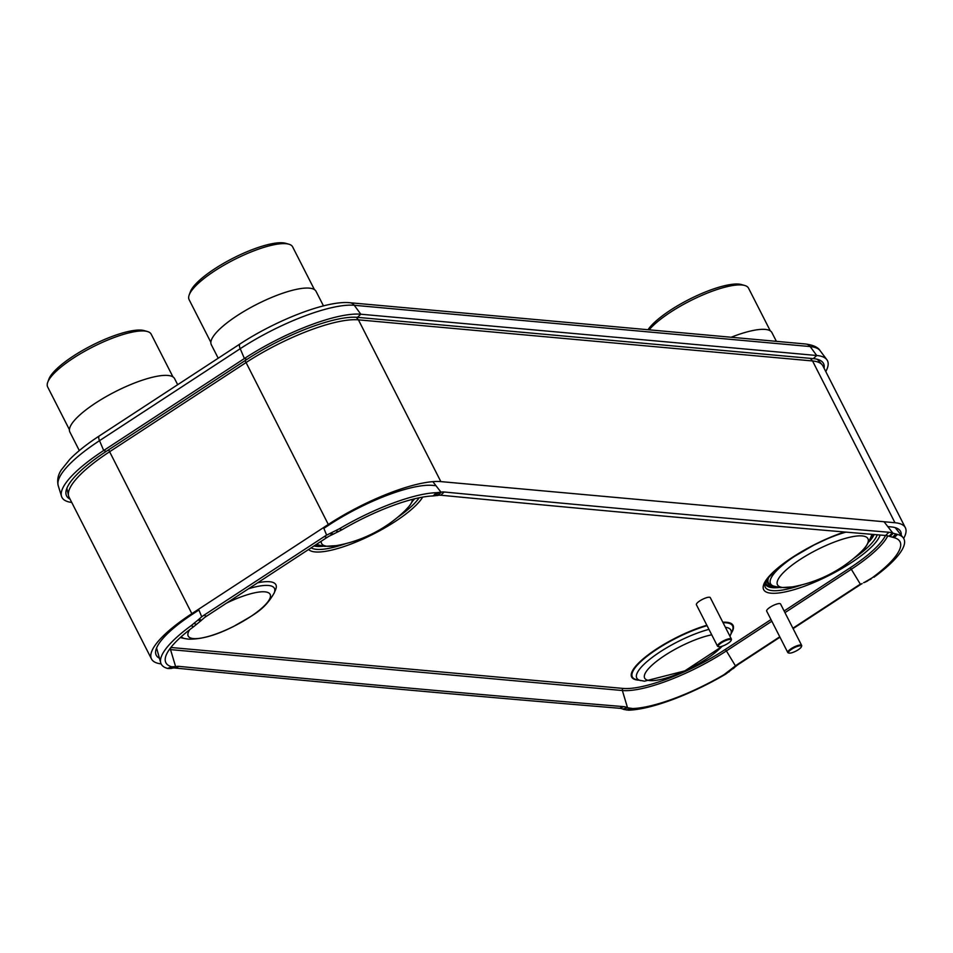 <?xml version="1.0" encoding="UTF-8"?>
<svg xmlns="http://www.w3.org/2000/svg" width="953" height="953" viewBox="0 0 953 953"><rect width="100%" height="100%" fill="white"/><g stroke="black" fill="none" stroke-linecap="round" stroke-linejoin="round"><path stroke-width="1.43" d="M161.117 663.884A91.619 23.896 -27 0 1 151.503 658.976L69.069 497.204A91.619 23.896 -27 0 1 68.521 495.679A91.619 23.896 -27 0 1 109.428 451.865L245.874 362.676A91.619 23.896 -27 0 1 358.411 319.839L812.54 360.961A91.619 23.896 -27 0 1 821.998 364.594A91.619 23.896 -27 0 1 822.915 365.94L905.35 527.712A91.619 23.896 -27 0 1 903.658 538.397M151.503 658.976A91.619 23.896 -27 0 1 191.851 613.649L328.308 524.46A91.619 23.896 -27 0 1 440.846 481.61L894.974 522.732A91.619 23.896 -27 0 1 905.35 527.712M901.204 535.217A83.828 21.859 -27 0 0 899.906 530.404A83.828 21.859 -27 0 0 891.103 526.902L887.815 526.604M435.974 485.685L432.591 485.375A83.828 21.859 -27 0 0 329.619 524.579L323.853 528.343M159.449 658.225A83.828 21.859 -27 0 1 155.804 654.056A83.828 21.859 -27 0 1 193.173 613.768L198.915 610.003M70.045 499.122A89.975 23.468 -27 0 1 66.186 494.917A89.975 23.468 -27 0 1 106.212 451.388L246.91 359.412A89.975 23.468 -27 0 1 357.435 317.349L813.314 358.626A89.975 23.468 -27 0 1 822.951 362.616A89.975 23.468 -27 0 1 824.083 368.203M71.749 502.445A94.788 24.718 -27 0 1 61.528 496.358A94.788 24.718 -27 0 1 103.698 450.495L244.397 358.531A94.788 24.718 -27 0 1 360.818 314.216L816.709 355.493A94.788 24.718 -27 0 1 826.847 359.686A94.788 24.718 -27 0 1 825.774 371.539M444.134 491.986L440.822 495.215A38.99 12.21 45.7 0 0 438.046 495.381L433.115 495.941L436.474 492.689L441.358 492.141A38.99 12.21 -134.3 0 1 444.134 491.986A126723.936 39683.551 45.7 0 0 888.911 532.262A38.99 12.21 -134.3 0 1 892.365 532.989L893.295 533.275L889.971 536.503L889.054 536.217A38.99 12.21 45.7 0 0 885.587 535.491L888.911 532.262M329.857 533.585L332.43 534.585L329.202 536.134A38.99 32.188 -68.8 0 0 326.915 537.516L206.491 616.234A38.99 32.188 -68.8 0 0 204.276 617.794L200.654 620.975L198.057 620.01L201.714 616.794A38.99 32.188 111.2 0 1 203.93 615.233L324.354 536.515A38.99 32.188 111.2 0 1 326.641 535.133L339.351 528.784A93.096 24.278 -27 0 1 436.474 492.689M332.43 534.585L341.972 529.761A88.307 23.027 -27 0 1 433.115 495.941M339.351 528.784L341.972 529.761M330.929 533.156L333.455 534.168M171.23 668.482L167.609 668.434L171.743 666.79L176.031 666.647A38.99 16.094 -111.6 0 1 178.985 666.373L174.852 668.005A38.99 16.094 68.4 0 0 171.909 668.279L175.364 666.85M171.743 666.79A88.307 23.027 -27 0 1 165.441 661.573A88.307 23.027 -27 0 1 193.673 626.693L191.1 625.68L198.057 620.01M200.654 620.975L193.673 626.693M623.75 706.638A38.99 16.094 -111.6 0 1 627.038 707.483L627.884 707.829L622.917 709.115A38.99 16.094 68.4 0 0 619.629 708.27L623.75 706.638A126723.936 52295.78 -111.6 0 1 178.985 666.373M619.629 708.27A126723.936 52295.78 -111.6 0 1 174.852 668.005M779.971 637.2L739.397 663.717A38.99 36.071 -109.1 0 0 737.205 665.277L725.745 674.093L723.935 674.712L735.454 665.885A38.99 36.071 70.9 0 1 737.646 664.324L779.768 636.795M723.935 674.712A88.307 23.027 -27 0 1 632.792 708.532L628.611 710.176L623.762 709.461M627.884 707.829L632.792 708.532M733.536 668.494L731.821 669.066M859.82 584.999L858.069 585.607A38.99 36.071 70.9 0 1 860.38 584.225L862.131 583.617A38.99 36.071 -109.1 0 0 859.82 584.999L793.099 628.611M858.069 585.607L792.896 628.218M893.295 533.275L897.488 534.43L894.164 537.683L889.971 536.503M894.164 537.683A88.307 23.027 -27 0 1 899.37 540.744A88.307 23.027 -27 0 1 872.233 577.78L866.42 581.64M864.633 582.259L872.233 577.78M440.822 495.215A126723.936 39683.551 45.7 0 0 885.587 535.491M437.463 495.536L440.762 492.308M897.488 534.43A93.096 24.278 -27 0 1 903.182 537.718A93.096 24.278 -27 0 1 873.996 577.184M725.745 674.093A93.096 24.278 -27 0 1 628.611 710.176M167.609 668.434A93.096 24.278 -27 0 1 160.747 662.883A93.096 24.278 -27 0 1 191.1 625.68M257.596 582.819A55.453 14.462 -27 0 1 269.592 581.723A55.453 14.462 -27 0 1 275.572 589.764L274.13 593.1A52.522 13.699 -27 0 0 268.472 585.476A52.522 13.699 153 0 0 248.495 588.775M181.261 636.687A52.522 13.699 153 0 0 184.846 638.581L181.308 637.795A55.453 14.462 -27 0 1 180.331 637.533M346.201 543.508A62.743 16.368 -27 0 1 316.503 549.357A62.743 16.368 -27 0 1 311.154 547.82M419.117 497.788A62.743 16.368 -27 0 1 397.604 517.312M764.83 584.415A62.743 16.368 153 0 0 764.806 584.654A62.743 16.368 153 0 0 772.395 590.634A62.743 16.368 153 0 0 802.081 584.785M853.483 558.589A62.743 16.368 153 0 0 877.177 534.776M177.687 384.702L174.602 378.651A58.776 15.331 153 0 0 167.942 375.458A58.776 15.331 -27 0 0 105.187 397.151A58.776 15.331 -27 0 0 69.867 432.019L79.313 450.566M69.414 429.66L47.65 386.942A58.109 15.153 -27 0 1 47.721 382.32A58.109 15.153 -27 0 1 89.463 348.667A58.109 15.153 -27 0 1 144.618 331.025A58.109 15.153 -27 0 1 147.417 331.525A58.109 15.153 -27 0 1 151.193 334.193L172.958 376.9M47.721 382.32L48.865 379.187A55.572 14.498 -27 0 1 88.784 346.999A55.572 14.498 -27 0 1 141.532 330.131A55.572 14.498 -27 0 1 144.213 330.608L147.417 331.525M776.385 341.353L771.93 332.621A58.776 15.331 153 0 0 765.283 329.416A58.776 15.331 -27 0 0 731.154 337.255M649.136 329.833A58.109 15.153 -27 0 1 694.094 298.932A58.109 15.153 -27 0 1 741.946 284.995A58.109 15.153 -27 0 1 744.746 285.483A58.109 15.153 -27 0 1 748.522 288.151L770.298 330.87M648.004 329.726A55.572 14.498 -27 0 1 690.175 298.873A55.572 14.498 -27 0 1 738.861 284.101A55.572 14.498 -27 0 1 741.541 284.566L744.746 285.483M323.472 305.889L316.051 291.344A58.776 15.331 153 0 0 309.391 288.14A58.776 15.331 -27 0 0 246.636 309.832A58.776 15.331 -27 0 0 211.316 344.7L218.201 358.221M210.863 342.341L189.099 299.635A58.109 15.153 -27 0 1 189.171 295.001A58.109 15.153 -27 0 1 230.912 261.348A58.109 15.153 -27 0 1 286.067 243.706A58.109 15.153 -27 0 1 288.866 244.206A58.109 15.153 -27 0 1 292.642 246.875L314.407 289.593M189.171 295.001L190.314 291.868A55.572 14.498 -27 0 1 230.233 259.681A55.572 14.498 -27 0 1 282.981 242.824A55.572 14.498 -27 0 1 285.662 243.289L288.866 244.206M717.502 646.146L696.393 604.726A7.803 2.037 153 0 1 701.086 600.104A7.803 2.037 153 0 1 709.413 597.221A7.803 2.037 -27 0 1 710.295 597.65L731.392 639.07A7.803 2.037 153 0 0 730.51 638.641A7.803 2.037 153 0 0 722.183 641.524A7.803 2.037 153 0 0 717.502 646.146A7.803 2.037 153 0 0 718.002 646.503A7.803 2.037 153 0 0 718.383 646.575M731.189 640.082A7.803 2.037 153 0 0 731.392 639.689A7.803 2.037 153 0 0 731.392 639.07M719.098 646.777A7.207 1.882 153 0 0 725.936 644.585A7.207 1.882 153 0 0 731.118 640.404A7.207 1.882 153 0 0 730.308 639.439A7.207 1.882 153 0 0 721.79 642.596A7.207 1.882 153 0 0 718.753 646.718A7.207 1.882 153 0 0 719.098 646.777M787.774 652.507L766.665 611.087A7.803 2.037 153 0 1 771.358 606.465A7.803 2.037 153 0 1 779.685 603.583A7.803 2.037 -27 0 1 780.567 604.011L801.664 645.431A7.803 2.037 153 0 0 800.782 645.002A7.803 2.037 153 0 0 792.455 647.885A7.803 2.037 153 0 0 787.774 652.507A7.803 2.037 153 0 0 788.274 652.865A7.803 2.037 153 0 0 788.655 652.936M801.461 646.444A7.803 2.037 153 0 0 801.652 646.051A7.803 2.037 153 0 0 801.664 645.431M789.37 653.139A7.207 1.882 153 0 0 796.208 650.947A7.207 1.882 153 0 0 801.39 646.777A7.207 1.882 153 0 0 800.58 645.8A7.207 1.882 153 0 0 792.062 648.957A7.207 1.882 153 0 0 789.013 653.079A7.207 1.882 153 0 0 789.37 653.139M328.308 524.46L245.088 360.615M440.846 481.61L358.411 319.839L356.196 317.254M894.974 522.732L812.54 360.961L810.3 358.352M191.851 613.649L108.63 449.804M813.314 358.626L816.709 355.493L810.157 346.558A7.207 6.433 -84.8 0 0 805.797 344.009C813.421 345.117 818.186 347.345 820.092 350.68A92.858 24.218 153 0 0 810.157 346.558L354.266 305.282A92.858 24.218 153 0 0 240.216 348.703L99.517 440.667A7.207 2.668 -123.2 0 1 99.291 435.938C87.033 443.967 77.205 451.758 69.819 459.31L61.397 469.817C58.038 474.761 56.966 480.014 58.204 485.589L61.528 496.358M106.212 451.388L103.698 450.495L99.517 440.667A92.858 24.218 153 0 0 58.204 485.589M357.435 317.349L360.818 314.216L354.266 305.282A7.207 6.433 -84.8 0 0 349.906 302.732C326.927 300.243 276.537 319.982 239.989 343.973A7.207 2.668 -123.2 0 0 240.216 348.703L244.397 358.531L246.91 359.412M771.835 621.225L726.389 650.923A84.686 22.086 -27 0 1 622.369 690.52L170.527 649.612A1.751 1.561 95.2 0 1 171.242 647.516A82.959 21.633 -27 0 1 170.873 647.48M175.662 666.755L170.527 649.612A84.686 22.086 -27 0 1 169.372 649.481M627.503 707.674L622.369 690.52A1.751 1.561 95.2 0 1 623.083 688.423L171.242 647.516M735.454 665.885L726.389 650.923A1.751 0.643 56.8 0 0 724.995 649.636A82.959 21.633 -27 0 1 623.083 688.423M887.779 535.86A84.686 22.086 -27 0 1 851.315 569.263A1.751 0.643 56.8 0 0 849.921 567.976L784.116 610.992M860.38 584.225L851.315 569.263L784.962 612.636M770.989 619.569L724.995 649.636M885.516 535.479A82.959 21.633 -27 0 1 849.921 567.976M435.068 495.774L438.392 492.534M432.853 481.658L441.036 492.236M326.641 535.133L323.532 527.581M335.849 530.666L338.422 531.667M324.354 536.515L326.915 537.516M203.93 615.233L206.491 616.234M198.915 619.188L201.476 620.177M169.038 668.601L173.172 666.969M176.031 666.647L171.909 668.279M622.917 709.115L627.038 707.483M729.081 671.877L727.318 672.473M734.418 667.672L732.666 668.279M739.397 663.717L737.646 664.324M865.36 582.08L863.609 582.676M895.903 533.966L892.58 537.206M889.054 536.217L892.365 532.989M441.358 492.141L438.046 495.381M884.05 521.744L892.878 533.144M198.605 609.241L201.714 616.794M196.532 624.406L193.947 623.417M630.683 708.389L626.55 710.033M869.207 579.722L870.971 579.114M422.679 497.109A65.28 17.023 153 0 1 373.755 533.871A65.28 17.023 153 0 1 315.181 551.93A65.28 17.023 -27 0 1 308.581 549.488M844.429 531.988A65.28 17.023 -27 0 0 777.743 568.095A65.28 17.023 -27 0 0 771.06 593.207A65.28 17.023 153 0 0 833.732 573.015A65.28 17.023 153 0 0 880.119 535.026M731.404 632.983A56.906 14.843 -27 0 0 726.615 622.261A56.906 14.843 153 0 0 722.803 622.214M706.864 625.263A56.906 14.843 153 0 0 645.729 656.76A56.906 14.843 153 0 0 638.093 680.12A56.906 14.843 -27 0 0 638.784 680.168M323.377 546.224A61.183 15.963 153 0 1 316.61 546.391A61.183 15.963 -27 0 1 313.99 545.962M413.221 500.444A61.183 15.963 153 0 0 414.65 498.8M320.315 545.652A60.361 15.736 -27 0 1 317.051 545.569A60.361 15.736 -27 0 1 315.038 545.271M317.158 544.604A58.741 15.319 -27 0 1 316.301 544.449M316.479 544.33L317.373 544.687A56.453 14.724 -27 0 1 316.539 544.294M317.373 544.687L324.496 546.355L336.302 545.64A50.759 13.235 153 0 1 327.356 546.26A50.759 13.235 -27 0 1 321.232 541.233M413.971 498.967L409.599 505.757L405.156 510.558A50.759 13.235 153 0 0 412.446 499.36M765.152 583.105A61.183 15.963 -27 0 0 772.49 587.667A61.183 15.963 153 0 0 779.256 587.501M869.1 541.721A61.183 15.963 153 0 0 874.175 534.526M765.64 581.926A60.361 15.736 153 0 0 772.931 586.845A60.361 15.736 153 0 0 776.195 586.929M870.434 538.91A60.361 15.736 153 0 0 873.222 534.442M871.447 535.741A58.741 15.319 153 0 0 872.078 534.347M767.296 579.15A58.741 15.319 153 0 0 773.038 585.881M845.978 532.119A56.453 14.724 -27 0 0 788.012 560.912A56.453 14.724 -27 0 0 773.252 585.976L771.144 585.118A57.99 15.117 -27 0 1 768.928 577.006M871.792 534.323L871.387 535.967A56.453 14.724 153 0 0 871.59 534.299M871.387 535.967C867.575 544.771 864.121 550.06 861.035 551.835A50.759 13.235 153 0 0 862.191 535.931A50.759 13.235 -27 0 0 799.841 559.661A50.759 13.235 -27 0 0 783.235 587.536A50.759 13.235 153 0 0 792.181 586.917L780.376 587.632L773.252 585.976M725.4 627.288A52.796 13.771 -27 0 1 730.582 634.889L732.273 630.969A56.251 14.676 -27 0 0 726.21 622.809A56.251 14.676 153 0 0 723.077 622.726M707.066 625.668A56.251 14.676 153 0 0 648.004 655.533A56.251 14.676 153 0 0 636.652 679.692L644.49 681.192L684.778 670.912L722.684 646.039M708.949 629.361A52.796 13.771 153 0 0 652.352 657.296A52.796 13.771 153 0 0 640.821 680.633M711.724 634.817A45.792 11.936 153 0 0 658.892 659.559A45.792 11.936 153 0 0 649.851 680.585A45.792 11.936 -27 0 0 686.565 670.066A45.792 11.936 -27 0 0 722.136 646.229M189.683 629.707A45.958 11.984 153 0 0 193.423 638.57A45.958 11.984 -27 0 0 249.877 617.079A45.958 11.984 -27 0 0 264.91 591.837A45.958 11.984 153 0 0 226.54 603.118M817.305 359.293L821.998 364.594M66.877 488.246L68.521 495.679M239.989 343.973L99.291 435.938M805.797 344.009L349.906 302.732M820.092 350.68L826.847 359.686M895.189 527.617L903.182 537.718M156.578 647.957L160.747 662.883M336.302 545.64A131.979 131.979 0 0 0 405.156 510.558M844.775 532.012L829.324 537.849L813.886 545.068L791.026 558.41L778.053 568.059L768.07 578.09L764.806 584.654M792.181 586.917A131.979 131.979 0 0 0 861.035 551.835M729.95 636.235L730.582 634.889M184.846 638.581L188.408 639.141C201.464 639.487 216.736 635.127 234.247 626.073C252.188 615.471 263.969 610.885 274.13 593.1M731.118 640.404L731.392 639.689M718.753 646.718L718.002 646.503M801.39 646.777L801.652 646.051M789.013 653.079L788.274 652.865"/></g></svg>
